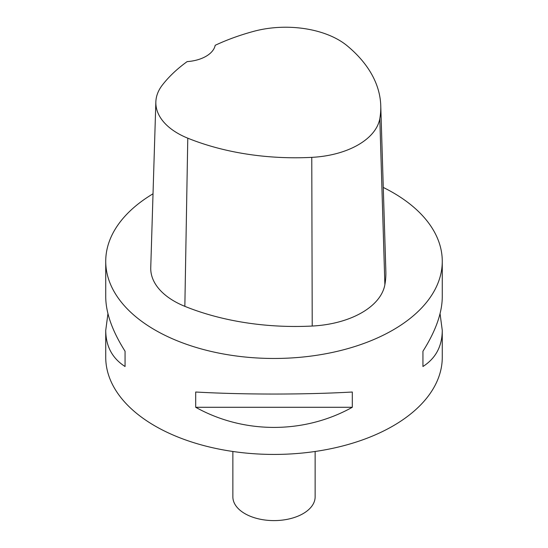 <?xml version="1.0" encoding="UTF-8"?>
<svg xmlns="http://www.w3.org/2000/svg" width="548" height="548" viewBox="0 0 548 548"><rect width="100%" height="100%" fill="white"/><g stroke="black" fill="none" stroke-linecap="round" stroke-linejoin="round"><path stroke-width="0.82" d="M440.058 313.661L442.27 330.403L442.27 357.275A168.27 97.154 180 0 1 274 454.429A168.27 97.154 180 0 1 105.73 357.275L105.73 330.403L107.942 313.661M383.271 187.437A168.27 97.154 180 0 1 392.985 192.622A168.27 97.154 180 0 1 442.27 261.321A168.27 97.154 180 0 1 274 358.467A168.27 97.154 180 0 1 105.73 261.321A168.27 97.154 180 0 1 153.022 193.793M195.691 407.28L195.691 392.019C243.798 394.724 304.202 394.724 352.309 392.019L352.309 407.28C304.202 434.119 243.798 434.119 195.691 407.28L352.309 407.28M442.27 330.403C442.147 346.315 435.701 358.351 422.94 366.502L422.94 351.241C435.701 331.054 442.147 312.942 442.27 296.913L442.27 261.321M105.73 261.321L105.73 296.913C105.853 312.942 112.299 331.054 125.06 351.241L125.06 366.502C112.299 358.351 105.853 346.315 105.73 330.403M380.757 105.661L385.854 271.349A192.314 111.032 180 0 1 384.874 284.693A80.131 46.265 180 0 1 312.223 326.039A192.314 111.032 180 0 1 184.847 306.339A80.131 46.265 180 0 1 150.748 267.643L155.851 101.949A75.028 43.319 180 0 1 162.386 85.015A187.211 108.086 180 0 1 187.149 61.609A32.051 18.502 180 0 0 215.193 45.299A187.211 108.086 180 0 1 253.751 31.332A75.028 43.319 180 0 1 347.172 45.785A187.211 108.086 180 0 1 380.757 105.661A187.211 108.086 180 0 1 379.805 118.649A75.028 43.319 180 0 1 311.771 157.358A187.211 108.086 180 0 1 187.779 138.178A75.028 43.319 180 0 1 155.851 101.949M422.94 366.502L422.94 351.241M125.06 351.241L125.06 366.502M315.134 451.484L315.134 496.851A41.134 23.749 180 0 1 274 520.6A41.134 23.749 180 0 1 232.866 496.851L232.866 451.484M379.805 118.649L384.874 284.693M311.771 157.358L312.223 326.039M187.779 138.178L184.847 306.339"/></g></svg>
